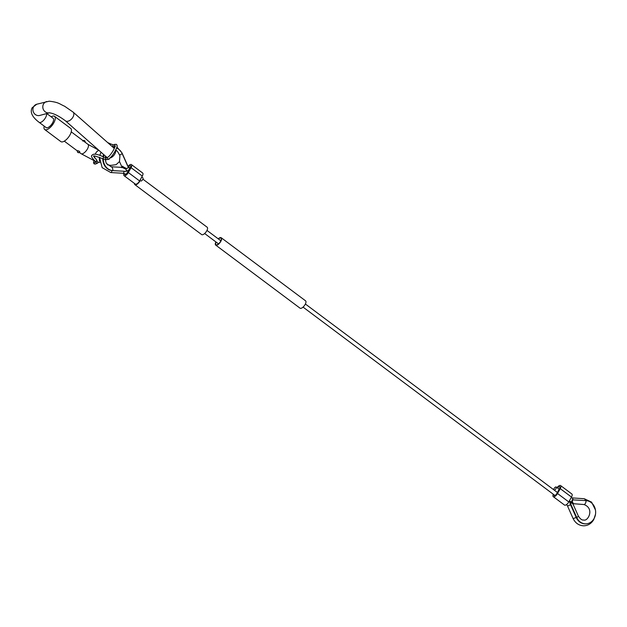 <?xml version="1.0" encoding="UTF-8"?>
<svg xmlns="http://www.w3.org/2000/svg" width="627" height="627" viewBox="0 0 627 627"><rect width="100%" height="100%" fill="white"/><g stroke="black" fill="none" stroke-linecap="round" stroke-linejoin="round"><path stroke-width="0.94" d="M141.012 181.078A1.936 0.815 -53.2 0 0 142.666 179.604A1.936 0.815 -53.2 0 0 142.932 177.919L141.765 177.041M554.292 490.165A1.936 0.815 -53.2 0 0 555.945 488.692A1.936 0.815 -53.2 0 0 556.212 487.007A1.936 0.815 -53.2 0 0 555.953 486.936A1.936 0.815 -53.2 0 0 554.48 487.971A1.936 0.815 -53.2 0 0 553.727 489.742M103.588 154.461A11.615 10.016 89.2 0 0 103 156.687M102.804 158.756A11.615 10.016 89.2 0 0 112.358 170.599L126.333 171.383A3.872 1.952 -86.6 0 0 126.121 169.368L122.531 167.542L121.442 167.558M111.872 170.552A1.936 0.98 93.4 0 1 110.814 172.55A1.936 0.98 93.4 0 1 110.775 172.55L102.154 167.644L99.497 157.275A11.615 10.016 89.2 0 0 99.591 161.398M116.598 148.035A11.615 10.016 89.2 0 1 122.21 153.701L128.41 167.628A3.872 0.87 156 0 1 126.576 168.553L122.155 166.437L122.187 167.456M124.522 167.973A2.9 0.651 -24 0 0 124.271 168.161L122.61 166.163M122.986 166.727A1.552 0.431 29 0 1 123.582 167.033L126.576 168.553M122.626 167.574L122.116 167.048A1.552 0.431 29 0 1 121.897 166.743L122.155 166.437M114.733 147.502A11.615 10.016 89.2 0 0 113.15 147.376A11.615 10.016 89.2 0 0 113.111 147.376L113.15 147.376M103.957 154.791A11.615 10.016 89.2 0 0 103.447 156.915M103.298 158.992A11.615 10.016 89.2 0 0 112.852 170.591L126.333 171.383M583.839 504.516A3.872 1.952 -86.6 0 0 583.909 504.523A3.872 1.952 -86.6 0 0 583.98 504.531A3.872 1.952 -86.6 0 0 586.096 500.636A11.615 10.016 -90.8 0 1 595.65 512.455A11.615 10.016 -90.8 0 1 585.798 523.843A11.615 10.016 -90.8 0 1 576.738 517.526L570.539 503.599L570.045 503.606A2.9 0.651 -24 0 0 570.758 503.12L571.8 502.682A3.872 0.87 156 0 1 570.539 503.599M572.498 503.74L573.587 503.724L572.247 501.866A3.872 1.952 -86.6 0 0 572.616 499.844L572.13 499.852A2.9 1.466 93.4 0 1 571.981 500.91L571.855 501.874L573.36 503.418A1.552 0.431 29 0 1 573.587 503.724L583.909 504.523C594.96 508.497 587.899 521.64 583.784 520.002C582.021 520.347 580.202 519.007 578.313 515.974A3.872 0.87 156 0 1 576.738 517.526L576.244 517.534L570.045 503.606M570.068 502.595L570.883 503.034M571.04 502.932L569.771 502.18M571.777 501.874A1.936 0.98 -86.6 0 0 571.816 501.874A1.936 0.98 -86.6 0 0 571.855 501.882L572.247 501.866M585.555 523.843A11.615 10.016 -90.8 0 1 585.312 523.851A11.615 10.016 -90.8 0 1 576.244 517.534M572.553 502.588L569.245 500.949M586.096 500.636L572.616 499.844M571.8 502.682L573.078 504.218L578.313 515.974M128.065 166.359A3.872 1.63 126.8 0 1 131.419 164.587L142.658 172.997A3.872 1.63 126.8 0 1 142.298 176.069L139.602 180.952A3.872 1.63 126.8 0 1 135.322 184.079L124.075 175.67A3.872 1.63 126.8 0 1 124.021 173.467M131.419 164.587A3.872 1.63 126.8 0 1 131.059 167.66L128.355 172.535A3.872 1.63 126.8 0 1 124.075 175.67M128.441 166.876A2.422 1.019 126.8 0 1 130.549 165.755A2.422 1.019 126.8 0 1 130.322 167.675L127.618 172.55A2.422 1.019 126.8 0 1 124.945 174.502A2.422 1.019 126.8 0 1 124.742 173.797M553.296 494.256A3.872 1.63 -53.2 0 0 553.273 496.655A3.872 1.63 -53.2 0 0 557.544 493.527L560.248 488.652A3.872 1.63 -53.2 0 0 560.609 485.58A3.872 1.63 -53.2 0 0 557.042 487.626M553.273 496.655L564.512 505.064A3.872 1.63 -53.2 0 0 568.791 501.937L571.495 497.062A3.872 1.63 -53.2 0 0 571.855 493.99L560.609 485.58M553.939 494.734A2.422 1.019 -53.2 0 0 554.135 495.495A2.422 1.019 -53.2 0 0 556.815 493.535L559.511 488.66A2.422 1.019 -53.2 0 0 559.739 486.74A2.422 1.019 -53.2 0 0 557.528 487.994M140.244 179.784A4.115 1.732 126.8 0 1 139.719 180.944A4.115 1.732 126.8 0 1 135.173 184.267A4.115 1.732 126.8 0 1 134.852 183.727M142.901 179.173L207.161 227.233A4.601 1.936 126.8 0 1 206.738 230.885A4.601 1.936 126.8 0 1 201.659 234.592L134.883 184.659A4.601 1.936 126.8 0 1 134.484 183.452M140.754 178.867A4.601 1.936 126.8 0 1 139.97 180.944A4.601 1.936 126.8 0 1 134.883 184.659M218.4 238.958A4.115 1.732 126.8 0 1 220.931 238.135A4.115 1.732 126.8 0 1 220.547 241.395A4.115 1.732 126.8 0 1 216.001 244.718A4.115 1.732 126.8 0 1 216.088 242.061M218.22 238.824A4.601 1.936 126.8 0 1 221.221 237.743L305.568 300.827A4.601 1.936 126.8 0 1 305.137 304.471A4.601 1.936 126.8 0 1 300.059 308.186L215.712 245.11A4.601 1.936 126.8 0 1 215.9 241.928M221.221 237.743A4.601 1.936 126.8 0 1 220.798 241.395A4.601 1.936 126.8 0 1 215.712 245.11M51.148 116.818A8.229 3.464 126.8 0 1 53.467 116.026A8.229 3.464 126.8 0 1 54.565 116.348L70.726 128.441A8.229 3.464 126.8 0 1 69.315 136.051A8.229 3.464 126.8 0 1 61.971 141.937A8.229 3.464 126.8 0 1 60.874 141.616L44.705 129.523A8.229 3.464 126.8 0 1 44.188 126.113M54.565 116.348A8.229 3.464 126.8 0 1 53.146 123.958A8.229 3.464 126.8 0 1 45.81 129.844A8.229 3.464 126.8 0 1 44.705 129.523M46.766 113.542L53.115 118.284A5.808 2.445 126.8 0 1 52.112 123.66A5.808 2.445 126.8 0 1 46.931 127.814A5.808 2.445 126.8 0 1 46.155 127.587L39.125 122.328A5.808 2.445 126.8 0 0 39.901 122.555A5.808 2.445 126.8 0 0 45.544 117.641A5.808 2.445 126.8 0 0 46.492 113.612M79.848 152.142L79.833 152.173A1.45 0.408 29 0 0 79.041 151.279A1.45 0.408 29 0 0 77.505 150.676A1.45 0.408 29 0 0 77.293 150.762L77.505 150.676C79.253 151.021 79.95 151.546 79.613 152.259M127.297 170.944A1.936 0.815 126.8 0 1 127.555 171.014A1.936 0.815 126.8 0 1 127.375 172.55A1.936 0.815 126.8 0 1 125.494 174.188A1.936 0.815 126.8 0 1 125.235 174.118A1.936 0.815 126.8 0 1 125.102 173.93M124.083 171.289A1.936 0.98 93.4 0 1 123.025 173.271A1.936 0.98 93.4 0 1 122.986 173.264A1.936 0.98 93.4 0 1 122.947 173.264M127.579 165.755A1.936 0.439 -24 0 0 127.634 165.552L130.001 168.248M127.43 170.928A1.936 0.815 -53.2 0 0 129.091 169.455A1.936 0.815 -53.2 0 0 129.358 167.77M570.523 504.672A1.936 0.439 156 0 1 567.678 505.817A1.936 0.439 156 0 1 567.396 505.723L566.651 504.484M585.116 500.573A1.936 0.98 -86.6 0 0 584.254 498.731A1.936 0.98 -86.6 0 0 584.215 498.731M576.135 517.291A1.936 0.439 156 0 1 573.29 518.435A1.936 0.439 156 0 1 573.007 518.341C575.335 523.145 578.956 525.638 583.87 525.81C588.157 525.591 591.473 523.49 593.8 519.509L595.501 514.305M125.721 174.486L122.986 173.264L110.775 172.55A1.936 0.98 93.4 0 1 110.736 172.55M121.951 153.153A1.936 0.439 -24 0 0 122.022 152.941L127.634 165.552M571.855 501.882A1.936 0.98 -86.6 0 0 571.855 501.874L569.175 501.247M572.913 499.86A1.936 0.98 -86.6 0 0 572.043 498.01A1.936 0.98 -86.6 0 0 572.004 498.01M122.21 153.701A3.872 0.87 156 0 1 119.639 154.916M112.358 170.599L112.852 170.591A3.872 1.952 -86.6 0 0 111.12 166.751A3.872 1.952 -86.6 0 0 111.042 166.751M122.116 167.048L122.437 166.476M572.137 503.011L572.396 502.548M131.059 167.66L142.298 176.069M128.355 172.535L139.602 180.952M571.495 497.062L560.248 488.652M568.791 501.937L557.544 493.527M107.648 142.564L110.893 144.03L110.313 144.915M115.392 145.942L113.448 150.182C111.073 154.117 109.184 156.468 107.773 157.244A0.964 0.901 -111.1 0 0 107.672 158.952A0.964 0.901 -111.1 0 0 108.471 159.046C110.571 157.879 112.797 155.237 115.141 151.123C117.876 145.284 117.382 146.216 116.442 144.32L113.377 144.861A0.964 0.901 68.9 0 0 113.048 146.365A0.964 0.901 68.9 0 0 114.083 146.663L115.117 146.263M108.471 159.046L106.872 159.666A0.964 0.901 -111.1 0 1 105.728 158.255A0.964 0.901 -111.1 0 1 106.175 157.863L107.773 157.244M106.872 159.666L102.812 158.756L103.69 157.032L106.206 157.847M93.65 156.256L96.652 159.94A0.964 0.509 129.5 0 1 96.613 160.747A0.964 0.509 129.5 0 1 95.422 161.437L96.197 162.268L96.268 161.852M93.854 160.724L93.556 162.926L94.191 163.929L95.649 164.008A0.964 0.901 -111.1 0 1 94.505 162.597A0.964 0.901 -111.1 0 1 94.951 162.205L95.241 162.299M46.657 101.535A5.808 5.361 -105.2 0 0 43.522 104.035A5.808 5.361 -105.2 0 0 43.859 110.391A5.808 5.361 -105.2 0 0 49.439 112.805L39.822 115.431A5.808 5.361 -105.2 0 1 34.054 113.213A5.808 5.361 -105.2 0 1 33.631 106.731A5.808 5.361 -105.2 0 1 36.766 104.223L49.212 101.19C59.001 102.319 59.236 103.91 64.612 106.237L73.077 112.076L114.326 148.45M49.705 112.735L49.361 112.805C53.71 113.377 59.048 116.034 65.396 120.792A5.808 3.441 -48.6 0 0 72.991 117.053A5.808 3.441 -48.6 0 0 73.077 112.076M109.913 158.09A5.808 3.441 -48.6 0 0 114.827 153.944A5.808 3.441 -48.6 0 0 115.619 150.221M99.035 150.449A5.808 3.503 106.2 0 0 95.712 153.223A5.808 3.503 106.2 0 0 95.257 154.179M98.651 150.112L87.976 144.359A5.808 2.445 126.8 0 1 87.435 148.967A5.808 2.445 126.8 0 1 81.016 153.662L79.504 152.526M114.984 144.241A0.964 0.901 68.9 0 0 115.156 146.075M78.461 152.541L77.756 152.016L78.461 152.541M84.065 140.644L84.77 141.169M85.248 142.321A1.45 0.408 -151 0 0 83.618 141.099M96.111 161.978C96.056 163.365 96.589 163.702 97.702 162.996L95.649 164.008M94.701 156.084A5.808 3.503 106.2 0 0 94.559 157.926M128.198 171.5L126.286 170.23M595.438 509.884L591.59 502.133L584.254 498.731L571.072 497.83M99.842 155.331L101.01 152.189M557.395 492.485L305.38 304.009M220.853 240.792L206.981 230.415M559.198 489.24L556.212 487.007M567.396 505.723L573.007 518.341M569.097 501.388L570.507 503.309M554.919 495.471L303.06 307.112M218.533 243.895L204.661 233.518M124.232 167.409L124.961 168.687M116.92 147.047L122.022 152.941M105.61 156.248L105.297 157.698M105.234 159.681L106.284 163.326L111.12 166.751L121.716 167.378M119.498 161.547L121.951 167.064M585.798 523.843L585.312 523.851M112.272 146.64L114.083 146.663M102.812 158.756C95.947 156.162 92.89 155.331 93.642 156.272L93.65 156.264M103.69 157.032C97.373 153.936 93.462 153.364 91.957 155.324C90.688 155.958 91.84 157.996 95.422 161.437M96.652 159.94L97.961 162.785L97.256 163.388M39.125 122.328C32.157 117.045 29.837 112.17 32.173 107.726L36.766 104.223M115.83 149.806L118.017 152.212L119.945 155.747L119.459 161.625L116.089 164.682L110.681 165.387L107.272 164.752M79.833 152.173L78.924 152.698C77.826 152.776 77.278 152.126 77.293 150.762M82.693 141.012L83.603 140.487C84.7 140.409 85.248 141.051 85.233 142.423M110.893 144.03L113.416 144.845M65.396 120.792L107.052 157.518M99.834 162.597L98.118 162.095M77.254 150.841L64.291 141.146M87.976 144.359L71.243 131.85M95.116 161.178L81.016 153.662M108.573 159.007L108.996 159.556L108.785 158.905M94.951 162.205L95.868 161.844"/></g></svg>
